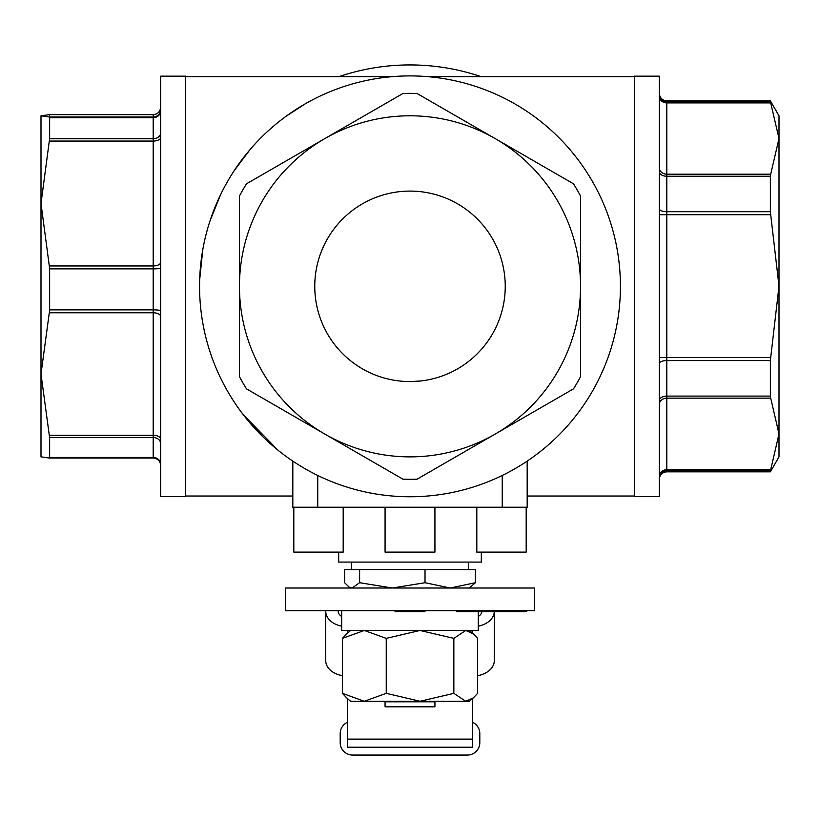 <?xml version="1.0" encoding="UTF-8"?>
<svg xmlns="http://www.w3.org/2000/svg" width="820" height="820" viewBox="0 0 820 820"><rect width="100%" height="100%" fill="white"/><g stroke="black" fill="none" stroke-linecap="round" stroke-linejoin="round"><path stroke-width="1.23" d="M525.056 462.521L527.178 461.117L527.178 507.231L292.822 507.231L292.822 461.117L294.933 462.511M294.995 462.562L292.822 461.117M526.184 507.231L526.184 552.116L476.809 552.116L476.809 507.231M385.072 507.231L385.072 552.116L434.928 552.116L434.928 507.231M293.816 507.231L293.816 552.116L343.19 552.116L343.19 507.231M481.309 552.116L481.309 562.089L338.691 562.089L338.691 552.116M324.73 138.641A170.539 170.539 0 0 0 324.73 434.026A170.539 170.539 0 0 0 580.539 286.334A170.539 170.539 0 0 0 324.73 138.641L246.512 183.803A192.977 192.977 0 0 0 239.46 196.021L239.46 376.646A192.977 192.977 0 0 0 246.512 388.864L402.948 479.187A192.977 192.977 0 0 0 417.052 479.187L573.487 388.864A192.977 192.977 0 0 0 580.539 376.646L580.539 196.021A192.977 192.977 0 0 0 573.487 183.803L417.052 93.49A192.977 192.977 0 0 0 402.948 93.49L324.73 138.641M314.757 286.334A95.243 95.243 0 0 0 457.621 368.815A95.243 95.243 0 0 0 457.621 203.852A95.243 95.243 0 0 0 314.757 286.334M338.926 76.649A221.4 221.4 0 0 1 481.073 76.649M199.567 286.334A210.433 210.433 0 0 0 515.216 468.568A210.433 210.433 0 0 0 515.216 104.099A210.433 210.433 0 0 0 199.567 286.334M245.703 417.821L263.415 437.306M266.531 440.279L275.797 448.417M420.578 380.992L410 381.577M277.98 450.2L243.232 414.664M199.67 279.815L202.776 249.721M210.012 220.867L220.713 194.401M234.284 170.55L249.915 149.763M285.852 116.43L305.224 103.843M249.823 149.865L237.052 166.46M770.708 469.716L779 433.923L770.708 398.141L666.803 398.141L666.803 469.716L770.708 469.716L770.359 470.67L666.803 470.67L666.803 471.828L770.359 471.828L770.359 470.67M770.359 396.091L770.359 360.574L666.803 360.574L666.803 396.091L770.359 396.091L770.708 398.141M770.708 357.571L779 286.139L770.708 214.707L666.803 214.707L666.803 357.571L770.708 357.571L770.359 360.574M770.359 211.714L770.359 176.238L666.803 176.238L666.803 211.714L770.359 211.714L770.708 214.707M770.708 174.188L779 138.549L770.708 102.9L666.803 102.9L666.803 174.188L770.708 174.188L770.359 176.238M770.359 101.946L770.359 100.839L666.803 100.839L666.803 101.946L770.359 101.946L770.708 102.9M659.321 468.24L659.321 76.157L634.393 76.157L634.393 496.52L659.321 496.52L659.321 468.24M770.359 100.839L779 115.794L779 456.873L770.359 471.828M49.292 312.768L41 374.022L49.292 435.287L153.196 435.287L153.196 312.768L49.292 312.768L49.641 309.868L153.196 309.868L153.196 268.878L49.641 268.878L49.292 265.957L153.196 265.957L153.196 141.071L49.292 141.071L49.641 138.754L153.196 138.754L153.196 117.68L49.641 117.68L49.292 116.993L153.196 116.993L153.196 114.646L49.292 114.646L49.641 115.22L49.292 114.646L41 115.825L49.292 116.993M49.641 268.878L49.641 309.868M49.343 458.031L153.196 458.031L49.313 458.031L49.641 457.447L153.196 457.447L153.196 437.542L49.641 437.542L49.292 435.287M41 456.853L49.292 458.031L49.641 457.447L49.641 437.542M49.641 117.68L49.641 138.754M160.679 76.157L160.679 496.52L185.607 496.52L185.607 76.157L160.679 76.157M49.292 141.071L41 203.514L49.292 265.957M41 456.873L41 115.825M41 191.111L41 203.514M41 374.022L41 381.577M347.67 722.194A12.464 12.464 0 0 0 340.187 733.623L340.187 742.602A12.464 12.464 0 0 0 352.651 755.066L467.349 755.066A12.464 12.464 0 0 0 479.813 742.602L479.813 733.623A12.464 12.464 0 0 0 472.33 722.194M472.33 747.215L347.67 747.215L347.67 739.117L472.33 739.117L472.33 747.215M456.75 610.705L456.75 611.699L496.664 611.699L496.664 610.705M486.373 611.699L486.373 610.705M488.013 611.699L488.013 610.705M490.831 611.699L490.831 610.705M492.205 611.699L492.205 610.705M495.034 611.699L495.034 610.705M481.094 611.699L481.094 610.705M471.326 611.699L471.326 610.705M472.986 611.699L472.986 610.705M465.473 611.699L465.473 610.705M469.809 611.699L469.809 610.705M526.737 610.705L526.737 611.699L496.664 611.699M506.791 610.705L506.791 611.699M424.955 610.705L424.955 611.699L395.045 611.699L395.045 610.705M410 610.705L410 611.699M534.66 610.705L285.339 610.705L285.339 588.022L534.66 588.022L534.66 610.705M478.296 611.699L478.296 630.467L341.673 630.467L341.673 610.705M346.686 697.892L350.601 701.264L465.729 701.264L473.324 697.892L477.599 693.351L477.599 638.38L473.324 633.839L465.729 630.467L453.849 638.38L420.045 630.467L386.24 638.38L364.326 630.467L342.401 638.38L346.675 633.839M473.058 698.117L469.399 701.264L465.729 701.264L453.849 693.351L420.045 701.264L386.24 693.351L364.326 701.264L342.401 693.351L346.675 697.892M465.729 701.264L455.674 701.264M342.401 693.351L342.401 638.38M386.24 693.351L386.24 638.38M453.849 693.351L453.849 638.38M434.928 701.817L434.928 706.809L385.072 706.809L385.072 701.817L434.928 701.817L434.928 701.264M385.072 701.264L385.072 701.817M347.67 698.742L347.67 739.117M472.33 698.742L472.33 739.117M475.405 582.712L475.405 569.572L344.595 569.572L344.595 582.712L349.187 587.151L352.108 588.022L359.611 582.712L392.319 588.022L425.016 582.712L450.211 588.022L475.405 582.712L469.337 588.022M359.611 569.572L359.611 582.712M425.016 569.572L425.016 582.712M478.296 616.466A9.471 6.703 0 0 0 481.781 611.699M478.296 626.193A21.945 15.518 0 0 0 494.265 611.699L494.275 660.623A21.945 15.518 180 0 1 477.599 675.69M338.229 610.705A9.471 6.703 0 0 0 338.199 611.259A9.471 6.703 0 0 0 341.673 616.445M342.401 675.69A21.945 15.518 180 0 1 325.724 660.623L325.724 611.259A21.945 15.518 0 0 0 341.673 626.183M325.745 610.705A21.945 15.518 0 0 0 325.724 611.259M502.25 475.467L502.25 507.231M317.75 475.467L317.75 507.231M659.321 476.184A7.482 6.478 0 0 1 666.803 469.716L666.803 470.67A7.482 7.431 -0 0 0 659.321 478.111M659.321 400.519A7.482 4.428 0 0 1 666.803 396.091L666.803 398.141A7.482 6.478 0 0 0 659.321 404.619M659.321 357.561L666.803 357.571L666.803 360.574A7.482 2.993 0 0 0 659.321 363.567M659.321 208.7A7.482 3.013 0 0 0 666.803 211.714L666.803 214.707L659.321 214.696M659.321 167.71A7.482 6.478 180 0 0 666.803 174.188L666.803 176.238A7.482 4.438 0 0 1 659.321 171.8M659.321 94.515A7.482 7.431 180 0 0 666.803 101.946L666.803 102.9A7.482 6.478 180 0 1 659.321 96.422M160.679 316.612A7.482 3.844 180 0 0 153.196 312.768L153.196 309.868A7.482 0.953 0 0 1 160.679 310.811M160.679 268.181A7.482 0.707 0 0 1 153.196 268.878L153.196 265.957A7.482 3.628 0 0 0 160.679 262.318M153.196 458.031C157.737 458.472 160.228 460.963 160.679 465.504A7.482 7.482 0 0 0 153.196 458.031L153.196 457.447A7.482 6.898 180 0 1 160.679 464.345M160.679 443.64A7.482 6.099 180 0 0 153.196 437.542L153.196 435.287A7.482 3.844 180 0 1 160.679 439.141M153.196 114.646C157.737 114.195 160.228 111.704 160.679 107.164A7.482 7.482 0 0 1 153.196 114.646L49.313 114.646M160.679 110.874A7.482 6.796 0 0 1 153.196 117.68L153.196 116.993A7.482 7.482 0 0 0 160.679 109.521M160.679 137.442A7.482 3.628 0 0 1 153.196 141.071L153.196 138.754A7.482 5.955 0 0 0 160.679 132.799M472.33 630.467L472.33 632.989M347.67 632.989L347.67 630.467M392.247 76.649L185.607 76.649M292.822 496.018L185.607 496.018M634.393 76.649L427.753 76.649M634.393 496.018L527.178 496.018M666.803 100.839C662.263 100.399 659.772 97.898 659.321 93.357M666.803 471.828C662.263 472.279 659.772 474.77 659.321 479.31M482.939 610.705L482.939 611.699M469.399 630.467L473.058 633.614M350.601 630.467L346.686 633.839M468.589 569.572L468.589 562.089M351.411 569.572L351.411 562.089M350.663 588.022L349.176 587.161"/></g></svg>
